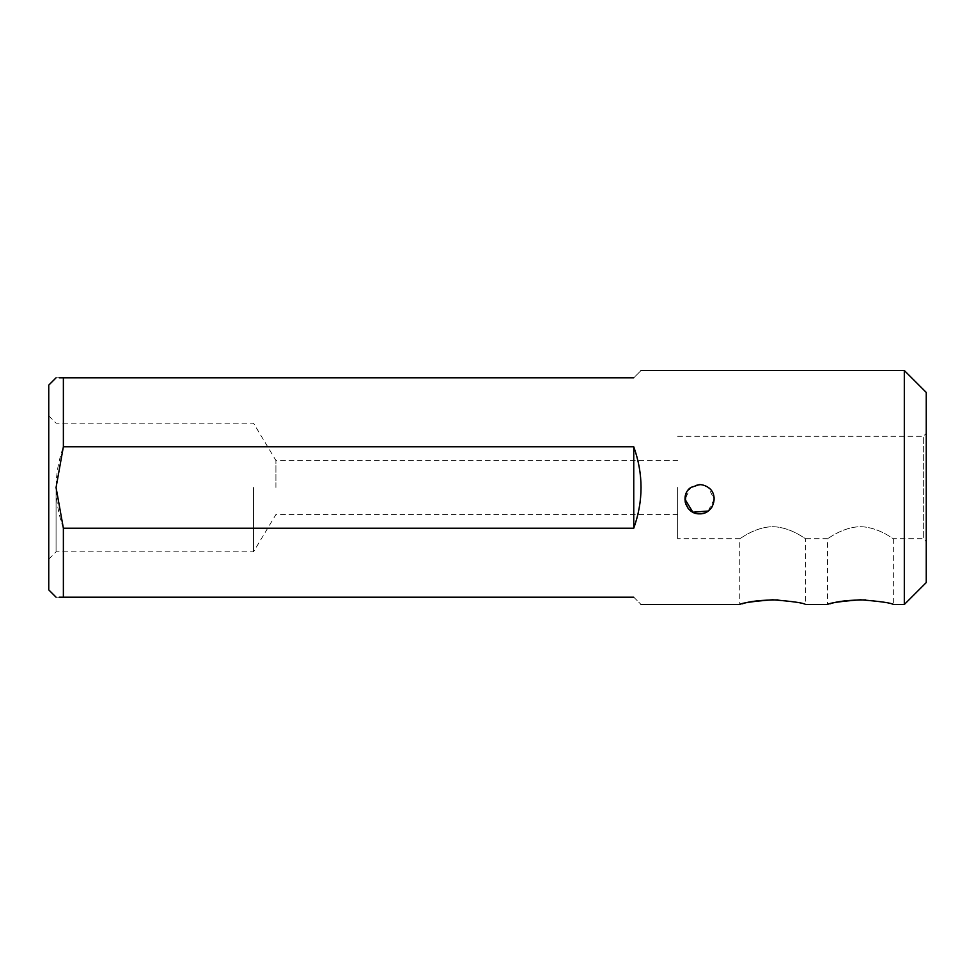 <?xml version="1.0" encoding="UTF-8"?>
<svg xmlns="http://www.w3.org/2000/svg" width="975" height="975" viewBox="0 0 975 975"><rect width="100%" height="100%" fill="white"/><g stroke="black" fill="none" stroke-linecap="round" stroke-linejoin="round"><path stroke-width="0.73" stroke-dasharray="4.88 3.66" d="M275.913 487.5L275.913 460.444L275.913 487.5M677.625 487.5L677.625 538.688L677.625 487.5M904.312 370.5L904.312 604.5M633.75 597.188C643.451 606.889 643.451 606.889 633.75 597.188L63.375 597.188L63.375 528.218L633.75 528.218C643.451 501.077 643.451 473.923 633.75 446.782L63.375 446.782L63.375 377.812L633.75 377.812C643.451 368.111 643.451 368.111 633.75 377.812M708.155 511.034L714.188 499.371L708.338 487.5C702.487 483.6 696.638 483.6 690.787 487.5L684.95 499.2C683.95 479.858 716.138 480.736 714.175 499.919C714.529 518.237 683.694 517.542 684.938 499.2M926.25 541.612L926.25 433.388L926.25 541.612L923.325 538.688L923.325 436.312L923.325 538.688L893.344 538.688C893.258 539.199 878.621 527.048 860.498 526.707C842.363 526.987 827.58 539.212 827.531 538.688C827.58 539.212 842.351 527.012 860.389 526.707C878.572 527 893.258 539.199 893.344 538.688L893.344 604.5C892.04 603.403 882.814 601.867 865.678 599.905M830.078 603.805L827.531 604.5L827.531 538.688L805.594 538.688C805.508 539.199 790.871 527.048 772.748 526.707C754.613 526.987 739.83 539.212 739.781 538.688C739.83 539.212 754.601 527.012 772.639 526.707C790.822 527 805.508 539.199 805.594 538.688L805.594 604.5C804.29 603.403 795.064 601.867 777.928 599.905M742.328 603.805L739.781 604.5L739.781 538.688L677.625 538.688M926.25 582.562L926.25 392.438M48.75 487.5L48.75 559.163L48.75 487.5M48.75 385.125L48.75 589.875M59.146 377.812L56.062 377.812M63.375 528.218C53.722 501.126 53.722 473.984 63.375 446.782M56.062 597.188L59.146 597.188M633.75 446.782L633.75 528.218M253.5 487.5L253.5 551.85L253.5 487.5M56.062 487.5L56.062 551.85L56.062 487.5M693.932 512.692C709.154 519.638 722.122 497.262 708.338 487.5C702.5 483.624 696.65 483.624 690.787 487.5L686.083 493.521M685.23 502.088L689.447 509.767M48.75 559.163L56.062 551.85L253.5 551.85L275.913 514.556L677.625 514.556M48.75 415.837L56.062 423.15L253.5 423.15L275.913 460.444L677.625 460.444M677.625 436.312L923.325 436.312L926.25 433.388"/><path stroke-width="1.46" d="M904.312 370.5L926.25 392.438L926.25 582.562L904.312 604.5L904.312 370.5L641.062 370.5M633.75 377.812C643.451 368.111 643.451 368.111 633.75 377.812L63.375 377.812L63.375 446.782L633.75 446.782C643.451 473.923 643.451 501.077 633.75 528.218L63.375 528.218L63.375 597.188L633.75 597.188C643.451 606.889 643.451 606.889 633.75 597.188M684.95 499.2L692.872 512.204L708.155 511.034M708.338 487.5C719.599 495.105 713.091 514.544 699.575 513.825C686.034 514.568 679.514 495.093 690.787 487.5L699.562 484.575C702.646 484.673 705.571 485.648 708.338 487.5M865.678 599.905C849.201 599.978 837.33 601.283 830.078 603.805M641.062 604.5L739.781 604.5C741.719 602.952 752.688 601.38 772.675 599.771C792.663 601.38 803.644 602.952 805.594 604.5L827.531 604.5C829.469 602.952 840.438 601.38 860.425 599.771C880.413 601.38 891.394 602.952 893.344 604.5L904.312 604.5M777.928 599.905C761.451 599.978 749.58 601.283 742.328 603.805M56.062 597.188L48.75 589.875L48.75 385.125L56.062 377.812M63.375 377.812C53.735 377.812 53.735 377.812 63.375 377.812L59.146 377.812M63.375 597.188C53.735 597.188 53.735 597.188 63.375 597.188L59.146 597.188M63.375 446.782L56.062 487.5L63.375 528.218M633.75 446.782L633.75 528.218M686.083 493.521L685.23 502.088M689.447 509.767L693.932 512.692"/></g></svg>

